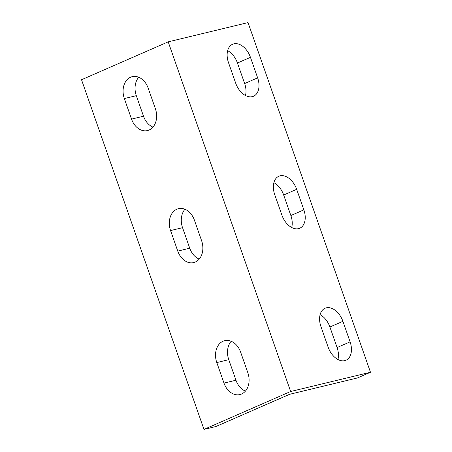 <?xml version="1.0" encoding="UTF-8"?>
<svg xmlns="http://www.w3.org/2000/svg" width="452" height="452" viewBox="0 0 452 452"><rect width="100%" height="100%" fill="white"/><g stroke="black" fill="none" stroke-linecap="round" stroke-linejoin="round"><path stroke-width="0.68" d="M273.884 182.653A17.159 11.193 -113.6 0 1 283.675 195.01L290.868 215.542A17.159 11.193 -113.6 0 1 291.704 227.509M280.048 175.839A17.159 11.193 -113.6 0 1 296.676 189.326L303.868 209.858A17.159 11.193 -113.6 0 1 299.766 228.226A17.159 11.193 -113.6 0 1 281.912 215.152L274.72 194.62A17.159 11.193 -113.6 0 1 278.827 176.252A17.159 11.193 -113.6 0 1 280.048 175.839M320.106 314.654A17.159 11.193 -113.6 0 1 329.903 327.011L337.09 347.543A17.159 11.193 -113.6 0 1 337.932 359.509M326.276 307.84A17.159 11.193 -113.6 0 1 342.904 321.327L350.091 341.859A17.159 11.193 -113.6 0 1 345.989 360.227A17.159 11.193 -113.6 0 1 328.141 347.153L320.948 326.621A17.159 11.193 -113.6 0 1 325.05 308.253A17.159 11.193 -113.6 0 1 326.276 307.84M227.655 50.652A17.159 11.193 -113.6 0 1 237.447 63.009L244.639 83.541A17.159 11.193 -113.6 0 1 245.481 95.508M233.825 43.838A17.159 11.193 -113.6 0 1 250.453 57.325L257.64 77.857A17.159 11.193 -113.6 0 1 253.538 96.225A17.159 11.193 -113.6 0 1 235.684 83.151L228.497 62.619A17.159 11.193 -113.6 0 1 232.599 44.251A17.159 11.193 -113.6 0 1 233.825 43.838M199.202 259.109A17.159 12.922 76.4 0 1 189.738 248.216L182.546 227.678A17.159 12.922 76.4 0 1 184.941 209.248M195.326 262.024A17.159 12.922 76.4 0 1 193.699 262.572A17.159 12.922 76.4 0 1 177.76 251.103L170.568 230.565A17.159 12.922 76.4 0 1 178.467 208.677A17.159 12.922 76.4 0 1 194.405 220.147L201.598 240.679A17.159 12.922 76.4 0 1 195.326 262.024M245.425 391.11A17.159 12.922 76.4 0 1 235.961 380.217L228.768 359.679A17.159 12.922 76.4 0 1 231.164 341.249M241.554 394.025A17.159 12.922 76.4 0 1 239.927 394.573A17.159 12.922 76.4 0 1 223.989 383.104L216.796 362.566A17.159 12.922 76.4 0 1 224.689 340.678A17.159 12.922 76.4 0 1 240.633 352.148L247.82 372.68A17.159 12.922 76.4 0 1 241.554 394.025M152.974 127.108A17.159 12.922 76.4 0 1 143.51 116.215L136.318 95.677A17.159 12.922 76.4 0 1 138.713 77.247M149.103 130.023A17.159 12.922 76.4 0 1 147.476 130.571A17.159 12.922 76.4 0 1 131.538 119.102L124.345 98.564A17.159 12.922 76.4 0 1 132.238 76.676A17.159 12.922 76.4 0 1 148.177 88.146L155.369 108.678A17.159 12.922 76.4 0 1 149.103 130.023M290.642 391.5L370.476 372.256L248.029 22.6L168.195 41.85L290.642 391.5L203.971 429.4L215.943 426.513L289.619 394.302L357.476 377.94L370.476 372.256M168.195 41.85L81.524 79.744L203.971 429.4M296.676 189.326L283.675 195.01M342.904 321.327L329.903 327.011M250.453 57.325L237.447 63.009M177.76 251.103L189.738 248.216M223.989 383.104L235.961 380.217M131.538 119.102L143.51 116.215M124.345 98.564L136.318 95.677M216.796 362.566L228.768 359.679M170.568 230.565L182.546 227.678M257.64 77.857L244.639 83.541M350.091 341.859L337.09 347.543M303.868 209.858L290.868 215.542"/></g></svg>
